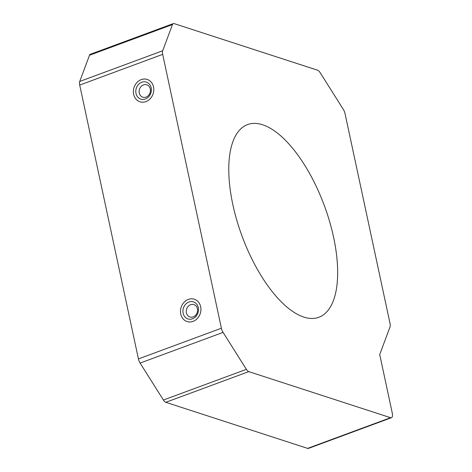 <?xml version="1.0" encoding="UTF-8"?>
<svg xmlns="http://www.w3.org/2000/svg" width="472" height="472" viewBox="0 0 472 472"><rect width="100%" height="100%" fill="white"/><g stroke="black" fill="none" stroke-linecap="round" stroke-linejoin="round"><path stroke-width="0.71" d="M173.301 23.6L90.335 54.292A5.87 2.507 69.7 0 0 89.503 55.248L79.727 81.455A5.87 2.507 69.7 0 0 79.715 85.066L138.426 358.915A5.87 2.507 69.7 0 0 140.101 363.074L163.418 400.038A5.87 2.507 69.7 0 0 165.802 402.309L307.614 448.388A5.87 2.507 69.7 0 0 308.476 448.4L391.441 417.708A5.87 2.507 69.7 0 0 392.285 413.142L379.718 354.525L389.996 326.99A5.87 2.507 69.7 0 0 390.008 323.379L345.044 113.628A5.87 2.507 69.7 0 0 343.368 109.469L320.046 72.511A5.87 2.507 69.7 0 0 317.668 70.239L174.162 23.612A5.87 2.507 69.7 0 0 173.301 23.6A5.87 2.507 69.7 0 0 172.469 24.556L162.692 50.764A5.87 2.507 69.7 0 0 162.681 54.374L221.392 328.229A5.87 2.507 69.7 0 0 223.067 332.388L246.384 369.346A5.87 2.507 69.7 0 0 248.768 371.617L390.586 417.696A5.87 2.507 69.7 0 0 391.441 417.708M188.352 299.413A11.741 10.059 -72 0 0 180.499 310.706A11.741 10.059 -72 0 0 187.077 321.568A11.741 10.059 -72 0 0 200.27 313.514A11.741 10.059 -72 0 0 194.334 299.236A11.741 10.059 -72 0 0 188.352 299.413M141.228 79.62A11.741 10.059 -72 0 0 133.375 90.913A11.741 10.059 -72 0 0 139.96 101.775A11.741 10.059 -72 0 0 153.152 93.721A11.741 10.059 -72 0 0 147.217 79.444A11.741 10.059 -72 0 0 141.228 79.62M262.603 124.767A102.731 43.878 69.7 0 0 247.576 124.578A102.731 43.878 69.7 0 0 242.059 236.153A102.731 43.878 69.7 0 0 318.86 317.278A102.731 43.878 69.7 0 0 329.603 221.51A102.731 43.878 69.7 0 0 262.603 124.767M199.998 314.275A11.741 10.059 108 0 1 187.077 321.568A11.741 10.059 108 0 1 181.142 307.296A11.741 10.059 108 0 1 194.334 299.236A11.741 10.059 108 0 1 199.998 314.275M193.968 302.08A8.95 7.664 -72 0 0 182.941 312.01A8.95 7.664 -72 0 0 195.207 317.125A8.95 7.664 -72 0 0 193.968 302.08M194.275 304.741A6.502 5.57 -72 0 0 193.915 304.611A6.502 5.57 -72 0 0 186.605 309.072A6.502 5.57 -72 0 0 189.897 316.977A6.502 5.57 -72 0 0 197.131 312.729A6.502 5.57 -72 0 0 194.275 304.741M153.412 86.376A11.741 10.059 108 0 1 150.527 98.377A11.741 10.059 108 0 1 139.96 101.775A11.741 10.059 108 0 1 134.018 87.503A11.741 10.059 108 0 1 147.217 79.444A11.741 10.059 108 0 1 153.412 86.376M141.405 82.388A8.95 7.664 -72 0 0 138.19 97.521A8.95 7.664 -72 0 0 151.158 91.928A8.95 7.664 -72 0 0 141.405 82.388M143.205 85.025A6.502 5.57 -72 0 0 139.122 91.332A6.502 5.57 -72 0 0 142.774 97.185A6.502 5.57 -72 0 0 150.084 92.724A6.502 5.57 -72 0 0 146.798 84.818A6.502 5.57 -72 0 0 143.205 85.025M307.614 448.388L390.586 417.696M165.802 402.309L248.768 371.617M163.418 400.038L246.384 369.346M140.101 363.074L223.067 332.388M138.426 358.915L221.392 328.229M79.715 85.066L162.681 54.374M79.727 81.455L162.692 50.764M89.503 55.248L172.469 24.556"/></g></svg>
